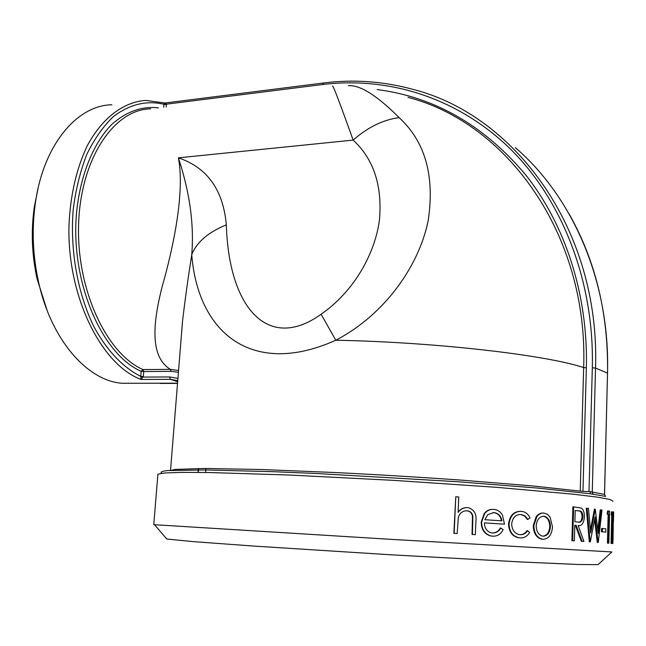 <?xml version="1.0" encoding="UTF-8"?>
<svg xmlns="http://www.w3.org/2000/svg" width="646" height="646" viewBox="0 0 646 646"><rect width="100%" height="100%" fill="white"/><g stroke="black" fill="none" stroke-linecap="round" stroke-linejoin="round"><path stroke-width="0.97" d="M166.369 538.538L166.789 539.022L192.831 541.59L253.644 546.064L389.845 554.728L522.598 562.044L578.17 564.483L598.026 564.644L611.883 551.959L391.315 539.37L153.772 524.665M612.86 512.028L613.684 511.882L613.377 521.968L612.658 521.928M611.98 543.504L612.828 543.552L611.98 543.456M612.335 511.858L612.893 512.044L612.142 543.472L611.043 543.391L611.714 515.128L611.205 514.983L611.487 511.818L612.335 511.858L612.053 515.032L611.205 514.983M608.451 511.01L609.622 511.228L608.847 543.189L607.442 543.092L608.144 514.353L607.119 514.184L607.603 510.97L608.451 511.01L607.967 514.224L607.119 514.184M602.435 528.468L605.867 528.832L605.787 532.143L601.507 531.763L601.587 528.428L602.435 528.468L602.347 531.811L601.507 531.763M590.436 530.124L594.425 509.129L595.249 509.169L590.686 533.015L588.474 508.394L586.269 508.208L589.313 541.824L590.315 541.881L589.313 541.824M597.865 529.857L600.207 509.856L601.046 509.896L598.269 533.467L595.249 509.169M601.046 509.896L601.999 510.025L598.261 542.422L597.275 542.365L594.611 519.554M583.927 541.461L582.111 541.34L576.135 525.311L574.795 525.198L574.351 540.831L572.663 540.726L573.632 506.884L581.287 508.095C583.403 509.524 584.436 512.464 584.396 516.905C583.79 523.317 581.707 526.175 578.138 525.473L583.927 541.461L581.319 541.291L575.368 525.271L574.795 525.23M574.351 540.831L571.904 540.678L572.881 506.852L573.632 506.884M543.06 539.289L542.026 539.152C536.826 537.504 534.113 532.974 533.895 525.569L536.786 516.743C538.812 514.087 541.187 512.876 543.916 513.094L547.445 514.313L550.085 517.155L552.5 526.878C551.813 534.799 548.672 538.934 543.06 539.289L541.372 539.119C536.188 537.472 533.491 532.95 533.273 525.545L536.156 516.727C538.175 514.071 540.54 512.851 543.262 513.069M527.637 530.681L529.591 532.538C527.233 536.374 524.051 538.15 520.046 537.86L518.617 537.682C512.593 536.099 509.411 531.545 509.048 524.027C510.227 515.597 514.273 511.382 521.193 511.366L522.17 511.495C525.634 512.003 528.275 514.176 530.083 518.003L527.427 519.465L524.762 516.138L520.902 514.491C515.669 514.45 512.593 517.591 511.664 523.914C511.955 529.785 514.418 533.33 519.053 534.557L520.2 534.702C523.22 534.864 525.699 533.523 527.637 530.681L527.039 530.649C525.15 533.394 522.808 534.735 520.006 534.686M520.046 537.86L518.052 537.65C512.06 536.075 508.878 531.521 508.523 524.003C509.678 515.726 513.602 511.503 520.296 511.341M492.623 536.172L490.766 535.922C484.75 533.911 481.706 529.3 481.633 522.081L484.645 513.61C487.092 510.542 490.12 509.137 493.738 509.403L495.014 509.557C498.179 510.162 500.666 512.003 502.467 515.088L504.502 524.189L484.452 522.897C484.54 528.129 486.809 531.44 491.251 532.813L492.405 532.966C496.039 533.111 498.849 531.472 500.812 528.032L503.145 529.663C500.803 534.242 497.299 536.414 492.623 536.172L490.314 535.897C484.314 533.895 481.286 529.284 481.213 522.073L484.217 513.602C486.591 510.647 489.442 509.242 492.785 509.379M492.276 532.95C495.724 532.99 498.405 531.351 500.319 528.016L500.812 528.032M458.119 511.987C460.388 509.177 463.206 507.716 466.557 507.611M475.343 534.662L472.436 534.484L472.848 516.291C472.339 513.36 470.748 511.575 468.092 510.938L466.888 510.776C462.738 510.825 459.895 512.94 458.353 517.131L457.182 533.556L454.162 533.378L455.769 496.79L458.765 496.992L458.103 512.383C460.574 509.129 463.723 507.538 467.543 507.619L468.851 507.796C474.479 509.993 476.829 514.515 475.892 521.362L475.343 534.662L472.056 534.46L472.476 516.283C471.96 513.36 470.385 511.575 467.736 510.929L466.113 510.76M457.182 533.556L453.855 533.362L455.769 496.79M37.92 189.06L34.359 206.696C30.911 230.606 31.807 254.629 37.048 278.757L47.134 310.492M132.543 383.264L122.264 383.28C87.622 381.075 51.026 340.022 38.429 281.478C32.68 254.96 31.694 228.571 35.473 202.311C43.734 144.324 77.342 105.153 111.887 104.789M143.299 376.586L141.078 379.46L140.763 376.36L143.299 376.586L143.727 371.547L171.117 371.345L178.417 372.298M605.56 496.403L590.42 493.762L590.194 491.63L604.559 494.408L607.515 373.097L604.503 494.473L605.56 496.403M160.394 383.433L165.828 383.256M323.775 83.027L322.661 84.513L166.426 104.159L166.41 104.62L163.979 104.272L164.472 102.956L166.426 104.159L164.003 104.03M332.545 86.225C332.545 83.802 339.408 101.761 353.144 140.101C367.84 127.214 383.167 119.728 399.123 117.62C377.03 95.519 360.129 84.868 348.404 85.692L348.509 85.684M181.009 340.046L182.568 320.957C184.885 300.899 187.946 278.822 191.741 254.718C196.626 242.242 208.157 232.294 226.342 224.873C228.765 307.851 267.985 352.466 321.094 314.239C354.92 290.861 375.439 252.303 379.493 219.487C382.359 185.426 373.574 158.964 353.144 140.101L178.393 157.834C185.022 192.314 173.306 247.588 162.114 286.8C152.02 326.472 150.752 357.246 170.342 369.35L178.562 370.513M226.342 224.873C223.193 189.876 207.213 167.532 178.393 157.834C189.787 192.411 194.228 224.703 191.741 254.718C198.056 334.289 253.377 377.361 335.799 340.232C387.019 313.455 419.722 263.253 428.209 220.447C434.895 175.906 425.197 141.627 399.123 117.62M321.094 314.239L335.799 340.232C434.483 342.041 546.153 354.977 583.669 367.582C588.474 233.804 506.432 122.659 407.981 97.352M140.747 376.642L143.234 377.078L169.51 376.949L177.925 378.386M593.222 494.368L592.245 492.397L595.531 368.075L592.317 367.784L588.99 491.566L590.194 491.63M150.736 108.851C114.471 109.117 80.815 157.947 78.626 223.54C76.139 289.061 106.38 353.556 142.944 369.577L141.199 371.321C102.367 354.589 70.971 283.731 76.341 215.045C79.692 176.721 92.871 143.816 111.54 124.63C126.261 111.54 141.91 105.952 158.496 107.882M481.633 522.081L481.213 522.073M484.645 513.61L484.217 513.602M504.502 524.189L484.452 522.88M493.754 512.577L487.819 514.604L484.871 519.715L501.942 520.846C501.094 516.283 498.68 513.57 494.699 512.69L492.971 512.561M501.441 520.813C500.602 516.267 498.195 513.562 494.23 512.682L493.294 512.569M528.024 519.489L524.899 515.831L520.902 514.491M509.048 524.027L508.523 524.003M533.895 525.569L533.273 525.545M536.786 516.743L536.156 516.727M536.212 525.747C536.374 531.416 538.441 534.856 542.414 536.075L543.157 536.172C547.445 535.922 549.867 532.78 550.416 526.748C550.263 520.967 548.236 517.47 544.336 516.259L543.803 516.194C539.418 516.469 536.883 519.65 536.212 525.747M542.898 536.14C546.928 535.671 549.205 532.53 549.73 526.716L550.416 526.748M549.73 526.716C549.585 520.942 547.566 517.446 543.682 516.243L543.254 516.178M582.111 541.34L581.319 541.291M576.135 525.311L575.368 525.271M572.663 540.726L571.904 540.678M574.892 521.734L578.218 522.065C580.762 522.864 582.337 521.096 582.926 516.76C582.708 512.884 581.529 510.929 579.389 510.913L575.215 510.493L574.892 521.734M578.227 522.065C580.366 522.444 581.675 520.66 582.143 516.727L582.926 516.76M582.143 516.727C581.917 512.843 580.746 510.897 578.606 510.889L575.215 510.542M598.261 542.422L597.275 542.365M598.107 542.406L595.103 516.905L590.315 541.881M590.129 541.865L587.069 508.24M605.787 532.143L602.347 531.811M608.847 543.189L607.442 543.092M608.298 543.141L608.992 514.394L608.144 514.353M608.992 514.394L607.967 514.224M612.142 543.472L611.043 543.391M611.891 543.439L612.561 515.169L611.714 515.128M612.561 515.169L612.053 515.032M613.102 537.133L613.03 540.387M612.828 543.552L613.224 530.778L612.448 530.737M613.224 530.778L613.256 522.016M613.611 515.04L613.434 522.025L612.658 521.984M157.866 474.737L157.907 474.204L164.496 472.985L181.235 472.387L208.246 472.501L289.844 475.044L394.367 480.398L496.935 487.35L573.293 494.19L596.912 497.081L610.01 499.455L612.925 501.239M164.375 102.924L145.923 100.413C123.749 101.842 102.246 117.669 87.17 145.964C76.398 168.759 70.325 195.31 68.961 225.615C67.2 296.756 101.43 364.885 141.078 379.46L170.479 379.347L177.658 381.729M160.216 383.433L177.521 383.393M169.51 376.949L170.479 379.347L177.747 380.639M590.42 493.762L537.545 488.069L457.093 481.69L316.233 473.494L273.193 471.685L204.976 469.925L167.467 470.587C161.653 471.257 159.804 472.137 161.92 473.235M515.306 147.611C572.816 197.014 610.09 281.729 607.515 373.097L595.531 368.075C600.279 229.508 514.749 114.972 412.964 89.374C383.28 81.291 353.475 79.159 323.541 82.979M322.661 84.513C387.98 76.454 456.948 97.296 509.565 148.184C561.77 199.307 594.417 280.421 592.317 367.784M166.41 104.62L166.216 106.921M377.143 89.56C434.766 96.965 484.427 125.574 526.102 175.389C565.25 225.099 588.159 294.519 586.358 367.824L582.95 491.34L588.99 491.566M171.117 371.345L170.342 369.35L142.944 369.577L143.727 371.547L141.199 371.321L140.763 376.36C123.338 367.736 107.042 350.802 94.082 327.013C77.706 293.857 69.841 250.26 73.232 209.28C75.824 189.189 80.387 170.802 86.935 154.095C94.453 138.777 103.287 126.269 113.43 116.571C129.612 104.297 146.456 100.195 163.979 104.272L163.721 107.228M198.314 468.479L198.015 472.379M182.519 321.361L170.512 470.554L175.131 469.432L204.685 468.455L260.556 469.489L336.728 472.606C379.436 474.762 421.329 477.297 462.399 480.204L532.95 485.962L580.213 491.146L583.669 367.582L586.358 367.824M582.95 491.34L580.213 491.146M577.839 510.784L578.606 510.816M157.907 474.204L153.764 524.705M205.606 472.46L205.912 468.455M37.048 278.757L38.429 281.478M34.359 206.696L35.473 202.311M122.264 383.28L177.545 383.167M166.789 539.022L154.572 524.786M160.45 383.433L166.539 383.191M569.465 214.529C595.701 261.17 608.403 314.045 607.563 373.154M165.223 102.98L323.42 82.995M180.969 340.587L182.495 321.579M604.551 494.448L605.286 496.201M198.257 472.379L198.556 468.479M490.314 535.897L490.766 535.922M494.699 512.69L494.23 512.682M521.282 514.596L521.855 514.612M518.052 537.65L518.617 537.682M541.372 539.119L542.026 539.152M543.682 516.243L544.336 516.259M578.606 510.889L579.389 510.913"/></g></svg>
